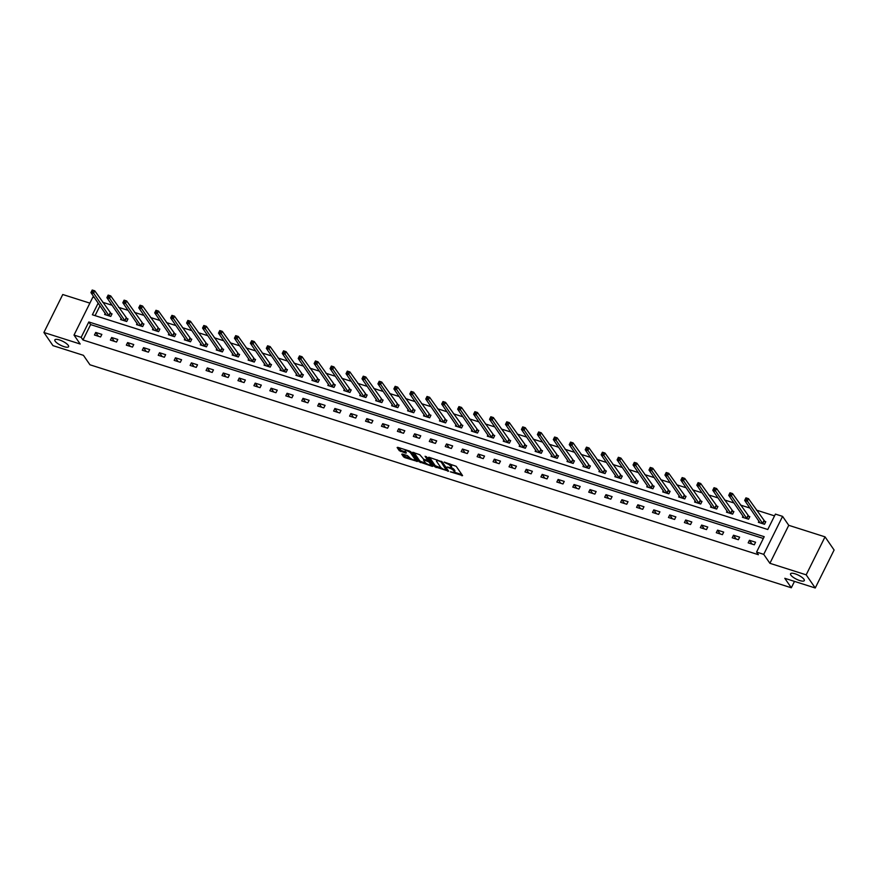 <?xml version="1.0" encoding="UTF-8"?>
<svg xmlns="http://www.w3.org/2000/svg" width="878" height="878" viewBox="0 0 878 878"><rect width="100%" height="100%" fill="white"/><g stroke="black" fill="none" stroke-linecap="round" stroke-linejoin="round"><path stroke-width="1.32" d="M450.326 471.815L462.585 475.591L456.176 466.295L444.158 462.069L446.035 463.233A3.764 1.097 -153.6 0 1 450.381 465.911L450.919 466.679A3.764 1.097 -153.6 0 1 451.083 467.337A3.764 1.097 -153.6 0 1 448.845 467.315L447.012 467.019L449.349 468.04A3.764 1.097 -153.6 0 1 453.696 470.707L454.233 471.486A3.764 1.097 -153.6 0 1 454.387 472.134A3.764 1.097 -153.6 0 1 452.159 472.123L450.326 471.815M68.264 345.372A7.672 2.239 -153.6 0 0 61.043 340.521A7.672 2.239 -153.6 0 0 54.853 339.874A7.672 2.239 -153.6 0 0 55.182 341.213A7.672 2.239 -153.6 0 0 62.404 346.053A7.672 2.239 -153.6 0 0 68.594 346.7A7.672 2.239 -153.6 0 0 68.264 345.372M803.963 579.271A7.672 2.239 -153.6 0 0 796.741 574.421A7.672 2.239 -153.6 0 0 790.551 573.773A7.672 2.239 -153.6 0 0 790.88 575.112A7.672 2.239 -153.6 0 0 798.113 579.952A7.672 2.239 -153.6 0 0 804.292 580.599A7.672 2.239 -153.6 0 0 803.963 579.271M402.387 454.014L401.751 454.211L403.54 456.823L404.901 457.657L417.434 461.433L410.981 451.929L409.62 451.094L397.778 447.33L397.13 447.528L399.303 450.677L405.735 453.125L406.382 452.927L405.307 451.369A3.15 0.922 -153.6 0 1 405.164 450.82A3.15 0.922 -153.6 0 1 407.71 451.083A3.15 0.922 -153.6 0 1 410.674 453.07L414.888 459.194A3.15 0.922 -153.6 0 1 415.02 459.732A3.15 0.922 -153.6 0 1 412.484 459.468A3.15 0.922 -153.6 0 1 409.521 457.482L407.458 455.627L402.387 454.014M763.333 538.455L90.632 324.586L82.982 339.984L81.171 337.35L74.015 335.078L92.87 297.104L94.374 297.587M815.245 587.986L806.18 574.838L825.035 536.853L834.1 550.012L815.245 587.986L784.789 578.306L791.319 587.777L89.962 364.787L83.432 355.327L52.965 345.636L43.9 332.488L80.183 344.022L74.015 335.078M825.035 536.853L788.751 525.318L769.896 563.303L806.18 574.838M769.896 563.303L763.728 554.358L756.573 552.086L764.211 536.688L88.81 321.963L81.171 337.35M82.982 339.984L758.383 554.709L756.573 552.086M434.742 466.745L448.592 471.146L442.183 461.85L428.98 457.251L428.332 457.449L434.742 466.745L435.258 465.713L441.59 468.128M432.338 466.383L419.146 461.784L412.682 452.28L419.805 454.738L423.767 459.337L427.827 460.412L425.073 456.286L426.478 456.736L432.986 466.185L432.338 466.383L432.667 465.724M89.874 303.129L62.755 294.514L43.9 332.488M791.319 587.777L794.491 581.39M755.585 542.231L749.45 540.288L748.177 542.856L754.312 544.799L755.585 542.231M739.638 537.16L733.503 535.218L732.23 537.786L738.365 539.729L739.638 537.16M723.691 532.101L717.567 530.147L716.294 532.716L722.418 534.658L723.691 532.101M707.756 527.03L701.621 525.077L700.348 527.645L706.483 529.588L707.756 527.03M691.809 521.96L685.674 520.006L684.401 522.575L690.536 524.528L691.809 521.96M675.862 516.89L669.727 514.936L668.454 517.504L674.589 519.458L675.862 516.89M659.916 511.819L653.781 509.866L652.508 512.434L658.643 514.387L659.916 511.819M643.969 506.749L637.845 504.795L636.561 507.363L642.696 509.317L643.969 506.749M628.033 501.678L621.898 499.736L620.625 502.293L626.749 504.246L628.033 501.678M612.087 496.608L605.952 494.665L604.679 497.233L610.814 499.176L612.087 496.608M596.14 491.537L590.005 489.595L588.732 492.163L594.867 494.105L596.14 491.537M580.193 486.478L574.058 484.524L572.785 487.092L578.92 489.035L580.193 486.478M564.247 481.407L558.112 479.454L556.839 482.022L562.974 483.965L564.247 481.407M548.3 476.337L542.176 474.383L540.903 476.952L547.027 478.905L548.3 476.337M532.364 471.266L526.229 469.313L524.956 471.881L531.091 473.835L532.364 471.266M516.418 466.196L510.283 464.242L509.01 466.811L515.145 468.764L516.418 466.196M500.471 461.126L494.336 459.172L493.063 461.74L499.198 463.694L500.471 461.126M484.524 456.055L478.389 454.113L477.116 456.67L483.251 458.623L484.524 456.055M468.578 450.985L462.454 449.042L461.18 451.61L467.305 453.553L468.578 450.985M452.642 445.914L446.507 443.972L445.234 446.54L451.358 448.482L452.642 445.914M436.695 440.855L430.56 438.901L429.287 441.469L435.422 443.412L436.695 440.855M420.749 435.784L414.614 433.831L413.34 436.399L419.475 438.341L420.749 435.784M404.802 430.714L398.667 428.76L397.394 431.328L403.529 433.282L404.802 430.714M388.855 425.643L382.72 423.69L381.447 426.258L387.582 428.212L388.855 425.643M372.909 420.573L366.784 418.619L365.511 421.188L371.635 423.141L372.909 420.573M356.973 415.503L350.838 413.549L349.565 416.117L355.7 418.071L356.973 415.503M341.026 410.432L334.891 408.489L333.618 411.047L339.753 413L341.026 410.432M325.079 405.362L318.944 403.419L317.671 405.987L323.806 407.93L325.079 405.362M309.133 400.291L302.998 398.349L301.725 400.917L307.86 402.859L309.133 400.291M293.186 395.232L287.062 393.278L285.789 395.846L291.913 397.789L293.186 395.232M277.25 390.161L271.115 388.208L269.842 390.776L275.966 392.718L277.25 390.161M261.304 385.091L255.169 383.137L253.896 385.705L260.031 387.659L261.304 385.091M245.357 380.02L239.222 378.067L237.949 380.635L244.084 382.589L245.357 380.02M229.41 374.95L223.275 372.996L222.002 375.564L228.137 377.518L229.41 374.95M213.464 369.879L207.329 367.926L206.056 370.494L212.191 372.448L213.464 369.879M197.517 364.809L191.393 362.866L190.12 365.424L196.244 367.377L197.517 364.809M181.581 359.739L175.446 357.796L174.173 360.364L180.308 362.307L181.581 359.739M165.635 354.668L159.5 352.726L158.227 355.294L164.362 357.236L165.635 354.668M149.688 349.609L143.553 347.655L142.28 350.223L148.415 352.166L149.688 349.609M133.741 344.538L127.606 342.585L126.333 345.153L132.468 347.106L133.741 344.538M117.795 339.468L111.671 337.514L110.398 340.082L116.522 342.036L117.795 339.468M101.859 334.397L95.724 332.444L94.451 335.012L100.575 336.965L101.859 334.397M774.539 515.88L756.375 510.107M749.922 508.055L740.428 505.037M733.975 502.984L724.493 499.966M718.039 497.914L708.546 494.896M702.093 492.843L692.599 489.825M686.146 487.773L676.653 484.755M670.199 482.702L660.706 479.684M654.253 477.632L644.759 474.614M638.306 472.562L628.824 469.543M622.37 467.502L612.877 464.484M606.424 462.432L596.93 459.413M590.477 457.361L580.984 454.343M574.53 452.291L565.037 449.273M558.584 447.22L549.101 444.202M542.648 442.15L533.155 439.132M526.701 437.079L517.208 434.061M510.755 432.009L501.261 428.991M494.808 426.938L485.314 423.92M478.861 421.879L469.368 418.861M462.915 416.809L453.432 413.79M446.979 411.738L437.485 408.72M431.032 406.668L421.539 403.65M415.085 401.597L405.592 398.579M399.139 396.527L389.645 393.509M383.192 391.456L373.71 388.438M367.256 386.386L357.763 383.368M351.31 381.315L341.816 378.297M335.363 376.256L325.87 373.238M319.416 371.185L309.923 368.167M303.47 366.115L293.976 363.097M287.523 361.045L278.041 358.026M271.587 355.974L262.094 352.956M255.641 350.904L246.147 347.886M239.694 345.833L230.201 342.815M223.747 340.763L214.254 337.745M207.801 335.692L198.318 332.674M191.865 330.633L182.372 327.615M175.918 325.562L166.425 322.544M159.972 320.492L150.478 317.474M144.025 315.421L134.532 312.403M128.078 310.351L118.585 307.333M112.132 305.281L102.649 302.262M99.993 305.72L95.076 315.63M758.954 521.148L758.372 522.322L764.508 524.276L765.781 521.708L764.123 521.181M743.007 516.077L742.426 517.252L748.561 519.205L749.834 516.637L748.177 516.11M727.061 511.007L726.479 512.181L732.614 514.135L733.887 511.567L732.23 511.04M711.125 505.937L710.532 507.111L716.667 509.064L717.941 506.496L716.283 505.969M695.178 500.866L694.586 502.04L700.721 503.994L701.994 501.426L700.348 500.899M679.232 495.796L678.65 496.981L684.774 498.923L686.047 496.355L684.401 495.84M663.285 490.725L662.703 491.91L668.838 493.853L670.112 491.296L668.454 490.769M647.338 485.666L646.757 486.84L652.892 488.783L654.165 486.225L652.508 485.699M631.392 480.595L630.81 481.77L636.945 483.723L638.218 481.155L636.561 480.628M615.456 475.525L614.863 476.699L620.998 478.653L622.272 476.085L620.614 475.558M599.509 470.454L598.928 471.629L605.052 473.582L606.325 471.014L604.679 470.487M583.563 465.384L582.981 466.558L589.116 468.512L590.389 465.944L588.732 465.417M567.616 460.313L567.034 461.488L573.169 463.441L574.442 460.873L572.785 460.346M551.669 455.243L551.088 456.417L557.223 458.371L558.496 455.803L556.839 455.276M535.734 450.173L535.141 451.358L541.276 453.3L542.549 450.732L540.892 450.216M519.787 445.102L519.194 446.287L525.329 448.23L526.602 445.673L524.956 445.146M503.84 440.043L503.259 441.217L509.383 443.16L510.656 440.602L509.01 440.076M487.894 434.972L487.312 436.146L493.447 438.1L494.72 435.532L493.063 435.005M471.947 429.902L471.365 431.076L477.5 433.03L478.773 430.461L477.116 429.935M456 424.831L455.419 426.006L461.554 427.959L462.827 425.391L461.169 424.864M440.065 419.761L439.472 420.935L445.607 422.889L446.88 420.321L445.223 419.794M424.118 414.69L423.536 415.865L429.66 417.818L430.933 415.25L429.287 414.723M408.171 409.62L407.59 410.794L413.725 412.748L414.998 410.18L413.34 409.653M392.225 404.549L391.643 405.735L397.778 407.677L399.051 405.109L397.394 404.593M376.278 399.479L375.696 400.664L381.831 402.607L383.104 400.05L381.447 399.523M360.342 394.42L359.75 395.594L365.885 397.536L367.158 394.979L365.5 394.452M344.395 389.349L343.803 390.523L349.938 392.477L351.211 389.909L349.565 389.382M328.449 384.279L327.867 385.453L333.991 387.407L335.264 384.838L333.618 384.312M312.502 379.208L311.92 380.383L318.055 382.336L319.329 379.768L317.671 379.241M296.555 374.138L295.974 375.312L302.109 377.266L303.382 374.697L301.725 374.171M280.609 369.067L280.027 370.242L286.162 372.195L287.435 369.627L285.778 369.1M264.673 363.997L264.08 365.171L270.215 367.125L271.489 364.557L269.831 364.03M248.726 358.926L248.145 360.112L254.269 362.054L255.542 359.486L253.896 358.97M232.78 353.856L232.198 355.041L238.333 356.984L239.606 354.427L237.949 353.9M216.833 348.796L216.251 349.971L222.386 351.913L223.66 349.356L222.002 348.829M200.886 343.726L200.305 344.9L206.44 346.854L207.713 344.286L206.056 343.759M184.951 338.656L184.358 339.83L190.493 341.783L191.766 339.215L190.109 338.688M169.004 333.585L168.411 334.759L174.546 336.713L175.819 334.145L174.173 333.618M153.057 328.515L152.476 329.689L158.6 331.643L159.884 329.074L158.227 328.548M137.111 323.444L136.529 324.619L142.664 326.572L143.937 324.004L142.28 323.477M121.164 318.374L120.582 319.548L126.717 321.502L127.99 318.933L126.333 318.407M105.217 313.303L104.636 314.489L110.771 316.431L112.044 313.863L110.387 313.347M98.182 303.097L92.377 314.774L767.778 529.5L775.428 514.102L782.583 516.374L763.728 554.358M788.751 525.318L782.583 516.374M90.632 324.586L88.81 321.963M749.45 540.288L752.073 544.086M733.503 535.218L736.137 539.026M717.567 530.147L720.19 533.956M701.621 525.077L704.244 528.885M685.674 520.006L688.297 523.815M669.727 514.936L672.35 518.744M653.781 509.866L656.404 513.674M637.845 504.795L640.468 508.603M621.898 499.736L624.521 503.533M605.952 494.665L608.575 498.463M590.005 489.595L592.628 493.403M574.058 484.524L576.681 488.333M558.112 479.454L560.746 483.262M542.176 474.383L544.799 478.192M526.229 469.313L528.852 473.121M510.283 464.242L512.906 468.051M494.336 459.172L496.959 462.98M478.389 454.113L481.012 457.91M462.454 449.042L465.077 452.839M446.507 443.972L449.13 447.78M430.56 438.901L433.183 442.71M414.614 433.831L417.237 437.639M398.667 428.76L401.29 432.569M382.72 423.69L385.354 427.498M366.784 418.619L369.408 422.428M350.838 413.549L353.461 417.357M334.891 408.489L337.514 412.287M318.944 403.419L321.567 407.216M302.998 398.349L305.621 402.157M287.062 393.278L289.685 397.086M271.115 388.208L273.738 392.016M255.169 383.137L257.792 386.946M239.222 378.067L241.845 381.875M223.275 372.996L225.898 376.805M207.329 367.926L209.963 371.734M191.393 362.866L194.016 366.664M175.446 357.796L178.069 361.593M159.5 352.726L162.123 356.534M143.553 347.655L146.176 351.463M127.606 342.585L130.229 346.393M111.671 337.514L114.294 341.322M95.724 332.444L98.347 336.252M454.387 472.134L454.903 471.113A3.764 1.097 -153.6 0 0 454.738 470.454L454.233 471.486M450.996 467.447A3.764 1.097 -153.6 0 1 454.2 469.686L454.738 470.454M451.083 467.337L451.588 466.306A3.764 1.097 -153.6 0 0 451.424 465.658L450.919 466.679M449.843 463.88A3.764 1.097 -153.6 0 1 450.897 464.879L451.424 465.658M454.354 472.188L461.894 474.592M429.54 457.427L435.258 465.713M447.034 469.862L447.901 470.136M446.342 470.268L441.162 461.971L438.759 460.928A3.764 1.097 -153.6 0 0 436.531 460.906A3.764 1.097 -153.6 0 0 436.695 461.554L440.536 467.129A3.764 1.097 -153.6 0 0 444.883 469.807L446.342 470.268M437.068 459.82A3.764 1.097 -153.6 0 0 437.035 459.874L436.531 460.906M432.294 465.175L430.615 464.649M425.797 463.112L421.012 461.587L420.507 462.618M413.933 452.466L419.651 460.752L421.012 461.587M428.146 459.468L427.827 460.412M425.106 462.421A3.15 0.922 -153.6 0 0 428.069 464.407A3.15 0.922 -153.6 0 0 430.604 464.671A3.15 0.922 -153.6 0 0 430.472 464.122L428.98 461.971L424.261 460.061L423.613 460.259L425.106 462.421M430.604 464.671L431.12 463.639A3.15 0.922 -153.6 0 0 431.142 463.507M429.155 460.621L428.135 460.105L427.63 461.137M415.02 459.732L415.535 458.711A3.15 0.922 -153.6 0 0 415.557 458.579M398.338 447.506L401.18 450.491L405.691 451.918M402.947 454.189L405.416 456.637L410.169 458.14M415.042 459.699L416.699 460.215M745.334 499.209L746.355 499.527L746.871 498.506L745.85 498.177L744.665 500.416L745.938 497.848L748.484 498.66L747.211 501.228L744.665 500.416L760.019 522.849M765.473 522.322L748.484 498.66L746.871 498.506M762.85 523.749L746.355 499.527M729.388 494.138L730.419 494.468L730.924 493.436L729.903 493.107L728.718 495.346L729.991 492.777L732.548 493.59L731.275 496.158L728.718 495.346L744.083 517.779M749.527 517.252L732.548 493.59L730.924 493.436M746.904 518.678L730.419 494.468M713.452 489.068L714.472 489.397L714.977 488.366L713.957 488.047L712.771 490.275L714.044 487.707L716.602 488.53L715.329 491.087L712.771 490.275L728.136 512.708M733.58 512.181L716.602 488.53L714.977 488.366M730.957 513.608L714.472 489.397M697.505 483.997L698.526 484.327L699.031 483.295L698.01 482.977L696.825 485.205L698.098 482.648L700.655 483.46L699.382 486.017L696.825 485.205L712.19 507.638M717.633 507.111L700.655 483.46L699.031 483.295M715.01 508.538L698.526 484.327M681.558 478.927L682.579 479.256L683.095 478.225L682.063 477.906L680.878 480.145L682.151 477.577L684.708 478.389L683.435 480.957L680.878 480.145L696.243 502.567M701.687 502.051L684.708 478.389L683.095 478.225M699.064 503.467L682.579 479.256M665.612 473.857L666.632 474.186L667.148 473.154L666.128 472.836L664.931 475.075L666.215 472.507L668.762 473.319L667.489 475.887L664.931 475.075L680.296 497.508M685.751 496.981L668.762 473.319L667.148 473.154M683.128 498.397L666.632 474.186M649.665 468.786L650.686 469.115L651.202 468.095L650.181 467.765L648.996 470.004L650.269 467.436L652.826 468.248L651.542 470.817L648.996 470.004L664.361 492.437M669.804 491.91L652.826 468.248L651.202 468.095M667.181 493.326L650.686 469.115M633.729 463.727L634.75 464.045L635.255 463.024L634.234 462.695L633.049 464.934L634.322 462.366L636.879 463.178L635.606 465.746L633.049 464.934L648.414 487.367M653.858 486.84L636.879 463.178L635.255 463.024M651.235 488.267L634.75 464.045M617.783 458.656L618.803 458.974L619.308 457.954L618.288 457.625L617.102 459.863L618.375 457.295L620.933 458.107L619.659 460.676L617.102 459.863L632.467 482.296M637.911 481.77L620.933 458.107L619.308 457.954M635.288 483.196L618.803 458.974M601.836 453.586L602.857 453.904L603.362 452.883L602.341 452.554L601.156 454.793L602.429 452.225L604.986 453.037L603.713 455.605L601.156 454.793L616.521 477.226M621.964 476.699L604.986 453.037L603.362 452.883M619.341 478.126L602.857 453.904M585.889 448.515L586.91 448.845L587.426 447.813L586.405 447.484L585.209 449.723L586.482 447.154L589.039 447.967L587.766 450.535L585.209 449.723L600.574 472.155M606.018 471.629L589.039 447.967L587.426 447.813M603.405 473.055L586.91 448.845M569.943 443.445L570.963 443.774L571.479 442.742L570.459 442.424L569.273 444.652L570.546 442.084L573.093 442.907L571.819 445.464L569.273 444.652L584.627 467.085M590.082 466.558L573.093 442.907L571.479 442.742M587.459 467.985L570.963 443.774M553.996 438.374L555.028 438.704L555.533 437.672L554.512 437.354L553.327 439.582L554.6 437.024L557.157 437.837L555.884 440.394L553.327 439.582L568.692 462.015M574.135 461.488L557.157 437.837L555.533 437.672M571.512 462.915L555.028 438.704M538.06 433.304L539.081 433.633L539.586 432.602L538.565 432.283L537.38 434.522L538.653 431.954L541.21 432.766L539.937 435.334L537.38 434.522L552.745 456.944M558.188 456.428L541.21 432.766L539.586 432.602M555.565 457.844L539.081 433.633M522.114 428.234L523.134 428.563L523.639 427.531L522.619 427.213L521.433 429.452L522.706 426.884L525.264 427.696L523.99 430.264L521.433 429.452L536.798 451.885M542.242 451.358L525.264 427.696L523.639 427.531M539.619 452.774L523.134 428.563M506.167 423.174L507.188 423.492L507.703 422.472L506.672 422.142L505.487 424.381L506.76 421.813L509.317 422.625L508.044 425.193L505.487 424.381L520.852 446.814M526.295 446.287L509.317 422.625L507.703 422.472M523.672 447.703L507.188 423.492M490.22 418.104L491.241 418.422L491.757 417.401L490.736 417.072L489.54 419.311L490.824 416.743L493.37 417.555L492.097 420.123L489.54 419.311L504.905 441.744M510.359 441.217L493.37 417.555L491.757 417.401M507.736 442.644L491.241 418.422M474.274 413.033L475.294 413.351L475.81 412.331L474.789 412.001L473.604 414.24L474.877 411.672L477.434 412.484L476.15 415.053L473.604 414.24L488.969 436.673M494.413 436.146L477.434 412.484L475.81 412.331M491.79 437.573L475.294 413.351M458.338 407.963L459.359 408.281L459.863 407.26L458.843 406.931L457.657 409.17L458.931 406.602L461.488 407.414L460.215 409.982L457.657 409.17L473.022 431.603M478.466 431.076L461.488 407.414L459.863 407.26M475.843 432.503L459.359 408.281M442.391 402.892L443.412 403.221L443.917 402.19L442.896 401.861L441.711 404.099L442.984 401.531L445.541 402.344L444.268 404.912L441.711 404.099L457.076 426.532M462.519 426.006L445.541 402.344L443.917 402.19M459.896 427.432L443.412 403.221M426.445 397.822L427.465 398.151L427.97 397.119L426.949 396.801L425.764 399.029L427.037 396.461L429.594 397.284L428.321 399.841L425.764 399.029L441.129 421.462M446.573 420.935L429.594 397.284L427.97 397.119M443.95 422.362L427.465 398.151M410.498 392.751L411.519 393.081L412.034 392.049L411.014 391.731L409.817 393.959L411.091 391.401L413.648 392.214L412.375 394.771L409.817 393.959L425.182 416.391M430.626 415.865L413.648 392.214L412.034 392.049M428.014 417.291L411.519 393.081M394.551 387.681L395.572 388.01L396.088 386.978L395.067 386.66L393.882 388.899L395.155 386.331L397.701 387.143L396.428 389.711L393.882 388.899L409.236 411.321M414.69 410.805L397.701 387.143L396.088 386.978M412.067 412.221L395.572 388.01M378.605 382.61L379.636 382.94L380.141 381.908L379.12 381.59L377.935 383.829L379.208 381.261L381.765 382.073L380.492 384.641L377.935 383.829L393.3 406.262M398.744 405.735L381.765 382.073L380.141 381.908M396.121 407.151L379.636 382.94M362.669 377.551L363.69 377.869L364.194 376.849L363.174 376.519L361.988 378.758L363.262 376.19L365.819 377.002L364.546 379.57L361.988 378.758L377.353 401.191M382.797 400.664L365.819 377.002L364.194 376.849M380.174 402.08L363.69 377.869M346.722 372.481L347.743 372.799L348.248 371.778L347.227 371.449L346.042 373.688L347.315 371.12L349.872 371.932L348.599 374.5L346.042 373.688L361.407 396.121M366.85 395.594L349.872 371.932L348.248 371.778M364.227 397.021L347.743 372.799M330.776 367.41L331.796 367.728L332.312 366.708L331.28 366.378L330.095 368.617L331.368 366.049L333.925 366.861L332.652 369.429L330.095 368.617L345.46 391.05M350.904 390.523L333.925 366.861L332.312 366.708M348.292 391.95L331.796 367.728M314.829 362.34L315.85 362.658L316.365 361.637L315.345 361.308L314.148 363.547L315.432 360.979L317.979 361.791L316.706 364.359L314.148 363.547L329.513 385.98M334.968 385.453L317.979 361.791L316.365 361.637M332.345 386.88L315.85 362.658M298.882 357.269L299.903 357.598L300.419 356.567L299.398 356.238L298.213 358.476L299.486 355.908L302.043 356.72L300.759 359.289L298.213 358.476L313.578 380.909M319.021 380.383L302.043 356.72L300.419 356.567M316.398 381.809L299.903 357.598M282.946 352.199L283.967 352.528L284.472 351.496L283.451 351.178L282.266 353.406L283.539 350.838L286.096 351.661L284.823 354.218L282.266 353.406L297.631 375.839M303.075 375.312L286.096 351.661L284.472 351.496M300.452 376.739L283.967 352.528M267 347.128L268.02 347.458L268.525 346.426L267.505 346.108L266.319 348.336L267.592 345.778L270.15 346.59L268.877 349.148L266.319 348.336L281.684 370.768M287.128 370.242L270.15 346.59L268.525 346.426M284.505 371.668L268.02 347.458M251.053 342.058L252.074 342.387L252.579 341.355L251.558 341.037L250.373 343.276L251.646 340.708L254.203 341.52L252.93 344.088L250.373 343.276L265.738 365.698M271.181 365.182L254.203 341.52L252.579 341.355M268.558 366.598L252.074 342.387M235.106 336.987L236.127 337.317L236.643 336.285L235.622 335.967L234.426 338.206L235.699 335.637L238.256 336.45L236.983 339.018L234.426 338.206L249.791 360.639M255.235 360.112L238.256 336.45L236.643 336.285M252.623 361.527L236.127 337.317M219.16 331.928L220.18 332.246L220.696 331.226L219.676 330.896L218.49 333.135L219.763 330.567L222.31 331.379L221.036 333.947L218.49 333.135L233.844 355.568M239.299 355.041L222.31 331.379L220.696 331.226M236.676 356.457L220.18 332.246M203.213 326.857L204.245 327.176L204.75 326.155L203.729 325.826L202.544 328.065L203.817 325.497L206.374 326.309L205.101 328.877L202.544 328.065L217.909 350.498M223.352 349.971L206.374 326.309L204.75 326.155M220.729 351.398L204.245 327.176M187.277 321.787L188.298 322.105L188.803 321.085L187.782 320.755L186.597 322.994L187.87 320.426L190.427 321.238L189.154 323.806L186.597 322.994L201.962 345.427M207.406 344.9L190.427 321.238L188.803 321.085M204.783 346.327L188.298 322.105M171.331 316.717L172.351 317.035L172.856 316.014L171.836 315.685L170.65 317.924L171.923 315.356L174.481 316.168L173.207 318.736L170.65 317.924L186.015 340.357M191.459 339.83L174.481 316.168L172.856 316.014M188.836 341.257L172.351 317.035M155.384 311.646L156.405 311.975L156.921 310.944L155.889 310.614L154.704 312.853L155.977 310.285L158.534 311.097L157.261 313.666L154.704 312.853L170.069 335.286M175.512 334.759L158.534 311.097L156.921 310.944M172.9 336.186L156.405 311.975M139.437 306.576L140.458 306.905L140.974 305.873L139.953 305.555L138.757 307.783L140.041 305.215L142.587 306.038L141.314 308.595L138.757 307.783L154.122 330.216M159.576 329.689L142.587 306.038L140.974 305.873M156.953 331.116L140.458 306.905M123.491 301.505L124.522 301.834L125.027 300.803L124.007 300.485L122.821 302.712L124.094 300.155L126.651 300.967L125.378 303.525L122.821 302.712L138.186 325.145M143.63 324.619L126.651 300.967L125.027 300.803M141.007 326.045L124.522 301.834M107.555 296.435L108.576 296.764L109.081 295.732L108.06 295.414L106.875 297.653L108.148 295.085L110.705 295.897L109.432 298.465L106.875 297.653L122.24 320.075M127.683 319.559L110.705 295.897L109.081 295.732M125.06 320.975L108.576 296.764M91.608 291.364L92.629 291.694L93.134 290.662L92.113 290.344L90.928 292.583L92.201 290.014L94.758 290.827L93.485 293.395L90.928 292.583L106.293 315.015M111.736 314.489L94.758 290.827L93.134 290.662M109.113 315.904L92.629 291.694M454.2 469.686L453.696 470.707M450.897 464.879L450.381 465.911M462.267 475.13L461.938 475.788M448.274 470.685L447.945 471.343M436.618 466.547L436.103 467.579M447.253 469.203L446.792 470.125M441.491 461.312L441.162 461.971M419.651 460.752L419.146 461.784M428.234 459.293L427.773 460.215M430.933 463.2L430.472 464.122M429.441 461.038L428.98 461.971M415.349 458.261L414.888 459.194M411.123 452.148L410.674 453.07M406.064 452.466L405.735 453.125M401.18 450.491L400.664 451.511M399.819 449.646L399.303 450.677M417.072 460.763L416.743 461.422M405.416 456.637L404.901 457.657M404.056 455.792L403.54 456.823M764.003 521.082L762.73 523.65M763.794 520.863L762.521 523.431M748.067 516.012L746.794 518.58M747.858 515.792L746.585 518.36M732.12 510.941L730.847 513.509M731.912 510.722L730.639 513.29M716.174 505.882L714.901 508.439M715.965 505.651L714.692 508.219M700.227 500.811L698.954 503.368M700.018 500.592L698.745 503.149M684.28 495.741L683.007 498.309M684.072 495.521L682.799 498.089M668.345 490.67L667.071 493.238M668.125 490.451L666.852 493.019M652.398 485.6L651.125 488.168M652.189 485.38L650.916 487.948M636.451 480.529L635.178 483.098M636.243 480.31L634.97 482.878M620.505 475.459L619.231 478.027M620.296 475.239L619.023 477.808M604.558 470.388L603.285 472.957M604.349 470.169L603.076 472.737M588.611 465.318L587.338 467.886M588.403 465.099L587.13 467.667M572.675 460.259L571.402 462.816M572.467 460.028L571.194 462.596M556.729 455.188L555.456 457.745M556.52 454.969L555.247 457.526M540.782 450.118L539.509 452.686M540.574 449.898L539.301 452.466M524.835 445.047L523.562 447.615M524.627 444.828L523.354 447.396M508.889 439.977L507.616 442.545M508.68 439.757L507.407 442.325M492.953 434.906L491.68 437.474M492.745 434.687L491.46 437.255M477.006 429.836L475.733 432.404M476.798 429.616L475.525 432.185M461.06 424.765L459.787 427.334M460.851 424.546L459.578 427.114M445.113 419.695L443.84 422.263M444.905 419.475L443.631 422.044M429.166 414.635L427.893 417.193M428.958 414.405L427.685 416.973M413.22 409.565L411.947 412.122M413.011 409.346L411.738 411.903M397.284 404.495L396.011 407.063M397.075 404.275L395.802 406.843M381.337 399.424L380.064 401.992M381.129 399.205L379.856 401.773M365.391 394.354L364.118 396.922M365.182 394.134L363.909 396.702M349.444 389.283L348.171 391.851M349.235 389.064L347.962 391.632M333.497 384.213L332.224 386.781M333.289 383.993L332.016 386.561M317.562 379.142L316.289 381.71M317.353 378.923L316.069 381.491M301.615 374.072L300.342 376.64M301.406 373.852L300.133 376.421M285.668 369.012L284.395 371.57M285.46 368.782L284.187 371.35M269.722 363.942L268.448 366.499M269.513 363.722L268.24 366.28M253.775 358.872L252.502 361.44M253.566 358.652L252.293 361.22M237.828 353.801L236.555 356.369M237.62 353.582L236.347 356.15M221.893 348.731L220.619 351.299M221.684 348.511L220.411 351.079M205.946 343.66L204.673 346.228M205.737 343.441L204.464 346.009M189.999 338.59L188.726 341.158M189.791 338.37L188.518 340.938M174.053 333.519L172.779 336.087M173.844 333.3L172.571 335.868M158.106 328.449L156.833 331.017M157.897 328.229L156.624 330.797M142.17 323.389L140.897 325.947M141.962 323.159L140.678 325.727M126.223 318.319L124.95 320.876M126.015 318.099L124.742 320.657M110.277 313.248L109.004 315.817M110.068 313.029L108.795 315.597M447.319 469.291L446.825 470.268M423.898 459.381L423.569 460.061M405.658 449.832L405.164 450.82"/></g></svg>

